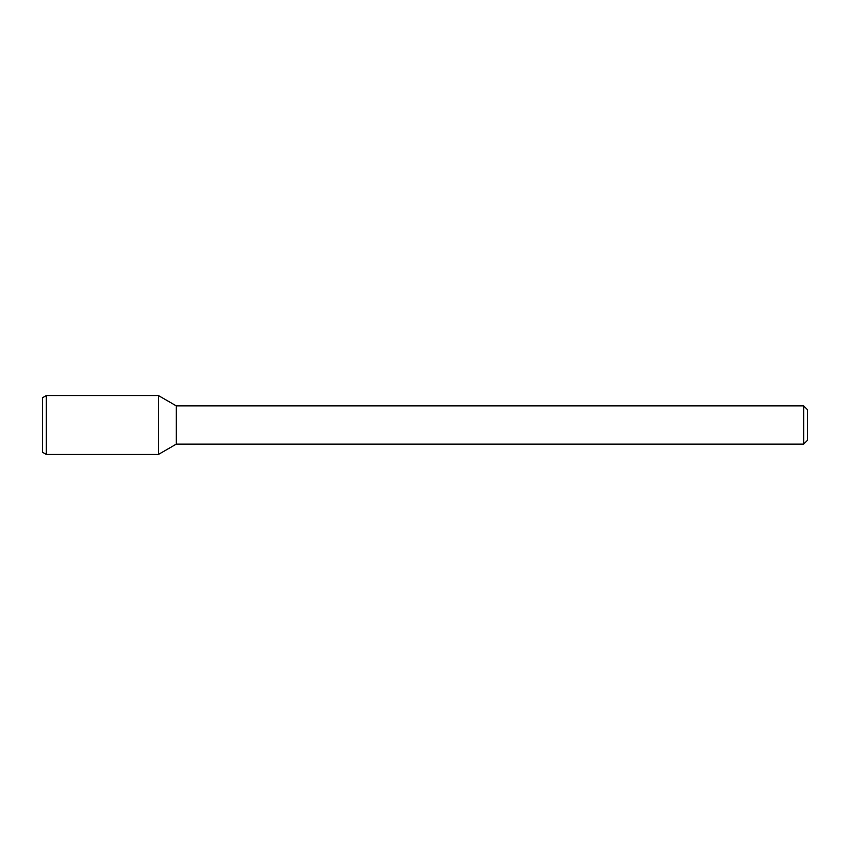 <?xml version="1.0" encoding="UTF-8"?>
<svg xmlns="http://www.w3.org/2000/svg" width="850" height="850" viewBox="0 0 850 850"><rect width="100%" height="100%" fill="white"/><g stroke="black" fill="none" stroke-linecap="round" stroke-linejoin="round"><path stroke-width="1.27" d="M803.675 405.875L803.675 444.125L807.5 440.3L807.5 409.7L803.675 405.875L176.301 405.875L158.408 395.547L46.325 395.547L46.325 454.453L158.408 454.453L158.408 395.547L158.408 454.453L176.301 444.125L176.301 405.875M803.675 444.125L176.301 444.125M46.325 395.547L42.5 397.757L42.5 452.243L46.325 454.453"/></g></svg>
